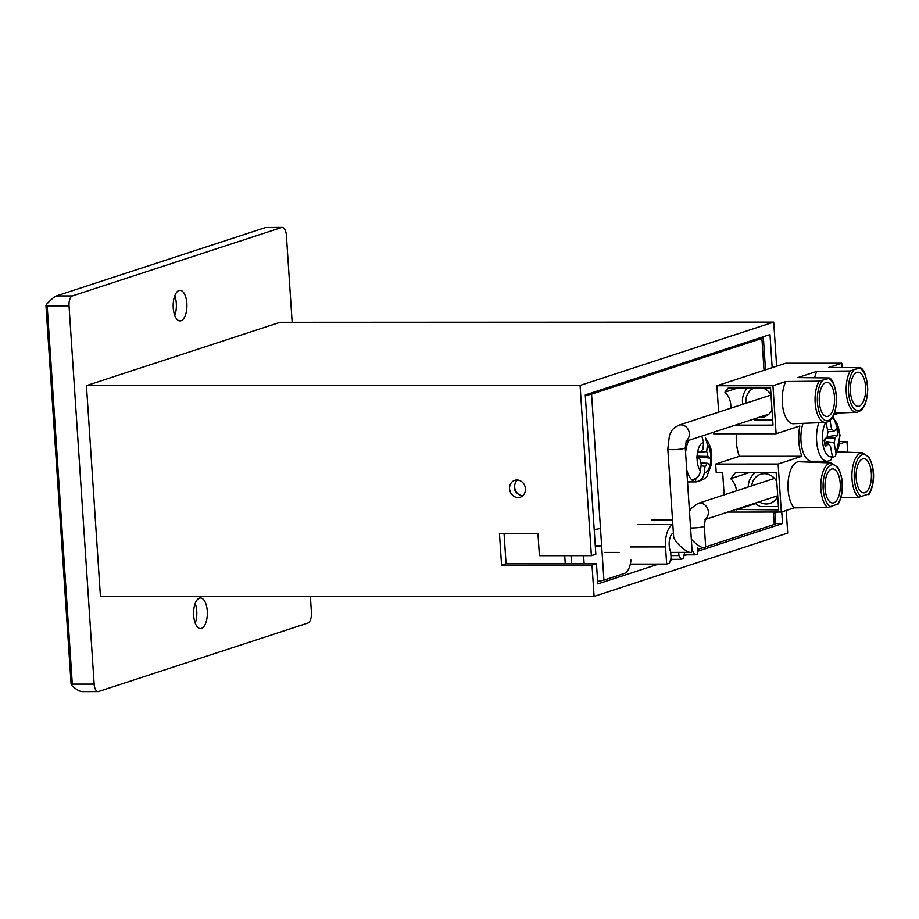 <?xml version="1.0" encoding="UTF-8"?>
<svg xmlns="http://www.w3.org/2000/svg" width="919" height="919" viewBox="0 0 919 919"><rect width="100%" height="100%" fill="white"/><g stroke="black" fill="none" stroke-linecap="round" stroke-linejoin="round"><path stroke-width="1.38" d="M684.701 552.388L683.093 558.695L681.174 559.326L678.9 555.581L670.927 555.581M692.375 547.965L692.581 551.101L694.856 554.858L697.762 553.904L697.372 547.965M672.823 524.565A19.77 8.891 90 0 0 665.517 546.943L666.654 564.082L669.411 563.175L671.1 558.132L670.686 551.963A11.108 4.997 -90 0 1 669.388 540.59A11.108 4.997 -90 0 1 673.386 532.974M678.693 552.388L678.9 555.581M681.174 559.326L670.698 559.338M684.379 554.858L694.856 554.858M630.319 564.094L666.654 564.082M727.837 512.067L781.322 512.044L794.165 507.851A24.25 10.902 -90 0 1 788.249 480.407A24.25 10.902 -90 0 1 799.048 461.74L831.304 462.958A23.009 10.339 -90 0 0 820.977 481.648A23.009 10.339 -90 0 0 827.491 507.495L794.165 507.851M868.535 494.066L858.599 497.317L840.931 497.512M837.427 504.244L827.491 507.495M829.041 377.927L828.639 378.548L829.041 377.927L797.818 377.594L816.888 371.368L850.213 371L860.15 367.749L828.938 367.428L841.77 363.223L785.722 363.246L716.889 385.762L718.647 412.16M829.581 378.019C833.096 379.731 835.451 386.807 836.646 399.26C836.049 413.424 832.361 421.155 825.584 422.453L793.315 423.716A24.25 10.902 -90 0 1 782.988 408.415A24.25 10.902 -90 0 1 785.768 381.534L819.105 381.178L828.639 378.548A21.263 9.558 -90 0 1 835.348 409.414A21.263 9.558 -90 0 1 820.104 414.4A21.263 9.558 -90 0 1 822.516 380.558M853.625 370.38A21.263 9.558 -90 0 0 851.224 404.222A21.263 9.558 -90 0 0 866.456 399.237A21.263 9.558 -90 0 0 859.759 368.381L860.15 367.749M814.636 377.766A24.25 10.902 -90 0 1 816.888 371.368M730.731 408.208A17.76 15.703 -108.1 0 0 724.953 392.16L728.296 387.921L770.536 387.898L773.005 425.106L735.292 425.118M724.953 392.16L737.923 387.91M753.143 419.282A19.092 16.875 -108.1 0 0 754.89 420.075L772.672 420.063M747.584 387.91A19.092 16.875 -108.1 0 0 742.724 404.291M771.983 409.69A15.301 13.521 71.9 0 1 764.309 416.87A15.301 13.521 71.9 0 1 760.564 417.467A15.301 13.521 71.9 0 1 758.991 417.364M745.975 403.223A15.301 13.521 71.9 0 1 754.442 387.91M762.759 387.898A15.301 13.521 71.9 0 1 771.007 394.952M825.779 382.58A17.047 7.662 -90 0 1 826.893 382.396A17.047 7.662 -90 0 1 834.544 398.203A17.047 7.662 -90 0 1 828.019 416.318A17.047 7.662 -90 0 1 826.905 416.502A17.047 7.662 -90 0 1 819.254 400.695A17.047 7.662 -90 0 1 825.779 382.58M856.887 372.402A17.047 7.662 -90 0 1 858.001 372.229A17.047 7.662 -90 0 1 865.652 388.036A17.047 7.662 -90 0 1 859.127 406.152A17.047 7.662 -90 0 1 858.024 406.324A17.047 7.662 -90 0 1 850.362 390.518A17.047 7.662 -90 0 1 856.887 372.402M713.535 432.24L713.638 433.779L776.118 433.757L799.84 426.002A28.42 12.774 -90 0 0 801.85 456.272L778.129 464.038L715.648 464.061L716.223 472.711L722.667 472.711L724.138 494.881M736.487 490.838A17.76 15.703 -108.1 0 0 730.697 478.673L735.407 472.699L776.164 472.688L778.646 509.884L735.797 509.459M730.697 478.673L748.962 472.699M755.59 503.566L736.211 509.907M839.713 443.888L846.973 441.522L839.977 441.522M862.642 458.926A17.047 7.662 -90 0 1 863.757 458.742A17.047 7.662 -90 0 1 871.407 474.549A17.047 7.662 -90 0 1 864.882 492.664A17.047 7.662 -90 0 1 863.768 492.848A17.047 7.662 -90 0 1 856.117 477.041A17.047 7.662 -90 0 1 862.642 458.926M831.523 469.092A17.047 7.662 -90 0 1 832.637 468.92A17.047 7.662 -90 0 1 840.288 484.727A17.047 7.662 -90 0 1 833.763 502.842A17.047 7.662 -90 0 1 832.648 503.015A17.047 7.662 -90 0 1 824.998 487.208A17.047 7.662 -90 0 1 831.523 469.092M755.384 472.699A19.092 16.875 -108.1 0 0 748.204 487.013M755.108 503.152A19.092 16.875 -108.1 0 0 760.633 506.587L778.416 506.587M777.727 496.203A15.301 13.521 71.9 0 1 770.065 503.382A15.301 13.521 71.9 0 1 766.308 503.98A15.301 13.521 71.9 0 1 759.14 501.831M751.708 485.864A15.301 13.521 71.9 0 1 760.541 474.296A15.301 13.521 71.9 0 1 776.75 481.464M820.839 462.567A24.25 10.902 -90 0 1 821.253 461.258M781.322 512.044L778.129 464.038M847.686 452.228L846.973 441.522M776.118 433.757L772.936 385.739L785.768 381.534M833.843 414.871L839.759 412.941M842.057 367.554L841.77 363.223M715.648 464.061L739.358 456.306A28.42 12.774 -90 0 1 736.349 433.768M739.358 456.306L801.85 456.272M772.936 385.739L716.889 385.762M71.314 683.805L71.797 685.551L72.302 684.115L94.152 684.115A8.742 3.929 90 0 0 98.046 691.582A8.742 3.929 90 0 0 98.62 691.49L307.865 623.059A9.397 4.227 90 0 0 311.426 612.387L310.381 596.511M71.797 685.551C76.013 689.342 79.402 691.364 81.963 691.593L98.046 691.582M94.152 684.115L69.028 305.866A8.742 3.929 90 0 1 72.348 295.941L281.593 227.51A9.397 4.227 90 0 1 282.213 227.407L265.602 227.521L56.346 295.952C54.003 296.963 50.717 299.789 46.49 304.419L45.95 305.476L71.108 684.184M292.162 322.305L286.395 235.448A9.397 4.227 90 0 0 282.213 227.407M193.668 615.5A15.301 6.881 90 0 0 200.48 628.573A15.301 6.881 90 0 0 207.269 611.055A15.301 6.881 90 0 0 200.457 597.97A15.301 6.881 90 0 0 193.668 615.5M592.02 565.139L501.567 565.174L499.476 533.64L537.948 533.617L539.419 555.685L591.388 555.662L580.084 385.44L773.706 322.109L280.054 322.316L86.443 385.635L100.447 596.592L594.099 596.397L592.02 565.139L596.465 563.692L506.07 563.703L504.071 533.629M173.232 307.854A15.301 6.881 90 0 0 180.044 320.938A15.301 6.881 90 0 0 186.844 303.408A15.301 6.881 90 0 0 180.032 290.324A15.301 6.881 90 0 0 173.232 307.854M775.027 512.963L775.728 523.52L782.54 523.531L697.59 551.308M686.746 554.858L684.092 555.731M673.064 559.338L670.41 560.199M658.544 564.082L597.809 583.944L596.465 563.692M591.388 555.662L595.845 554.203L585.265 394.975L769.984 334.562L772.178 367.68M195.196 603.427A15.301 6.881 -90 0 1 196.746 611.055A15.301 6.881 -90 0 1 195.207 623.128M174.771 295.78A15.301 6.881 -90 0 1 176.31 303.408A15.301 6.881 -90 0 1 174.771 315.481M46.49 304.419L47.179 305.878L69.028 305.866M516.926 479.994A8.88 7.846 -108.1 0 0 514.743 480.338A8.88 7.846 -108.1 0 0 510.045 491.217A8.88 7.846 -108.1 0 0 520.269 497.225A8.88 7.846 -108.1 0 0 525.289 487.541A8.88 7.846 -108.1 0 0 516.926 479.994M522.383 496.099C513.847 492.952 512.09 487.575 517.121 479.994M501.567 565.174L506.07 563.703M781.759 511.906L782.54 523.531M786.204 510.447L787.709 533.066L594.099 596.397M773.706 322.109L776.635 366.221M580.084 385.44L86.443 385.635M696.958 456.869L710.984 458.179L710.226 464.968L707.056 463.199A8.742 3.929 -90 0 1 705.022 466.266L704.253 473.136C703.253 478.397 700.324 481.303 695.465 481.855A24.043 10.81 -90 0 1 691.651 479.729A24.043 10.81 -90 0 1 686.7 469.609M700.783 463.05L707.056 463.199M697.441 452.596L700.829 452.504L697.647 450.735L696.878 457.524L700.071 459.293A8.742 3.929 -90 0 0 701.208 464.129L700.439 471.01C699.439 476.26 696.51 479.167 691.651 479.729M701.783 436.077L703.632 442.567L702.863 449.448A8.742 3.929 -90 0 0 700.829 452.504M701.013 465.853L705.022 466.266M695.844 478.466L695.465 481.855A24.043 10.81 -90 0 0 696.142 481.901C703.207 480.051 706.952 477.811 707.389 475.203L711.076 465.37C711.57 455.916 713.925 450.276 705.47 438.064L707.446 444.693L706.677 451.574A8.742 3.929 -90 0 1 707.825 456.41L710.984 458.179M697.039 456.169L707.825 456.41M706.677 451.574L700.967 452.148M830.006 420.546L831.592 429.207A8.535 3.837 -90 0 1 833.671 431.471L827.801 431.689M824.699 443.682L828.364 443.82L825.239 446.645L824.056 440.167L827.18 437.341A8.535 3.837 -90 0 1 827.95 432.504L826.112 422.418M831.592 429.207L827.433 429.621M832.442 457.501L835.509 456.157L836.014 453.354L834.084 442.797L826.135 442.028L826.445 443.739M830.592 460.511L827.123 461.258L811.5 461.269A23.607 10.614 -90 0 1 801.977 448.127A23.607 10.614 -90 0 1 803.045 423.337M825.021 439.282A7.697 3.458 -90 0 1 824.435 442.223M826.135 442.028A7.834 3.527 -90 0 1 825.446 443.705M830.592 460.499L832.373 456.651L830.443 446.083A8.535 3.837 -90 0 1 828.364 443.82M827.203 436.709L837.979 435.124L836.795 428.645L833.671 431.471M837.979 435.124L834.854 437.961A8.535 3.837 -90 0 1 834.084 442.797M825.09 438.306L834.854 437.961M685.252 447.817A8.742 1.137 -3.8 0 1 684.425 448.369A8.742 1.137 -3.8 0 1 672.639 449.667A8.742 1.137 -3.8 0 1 667.803 448.977L673.627 536.512C673.524 540.923 686.194 552.79 690.594 552.388L691.157 552.319A8.742 1.137 -3.8 0 0 691.329 552.262L692.099 550.78L685.252 447.817L686.344 440.465M690.583 527.943A8.742 1.137 -3.8 0 0 691.685 527.954A8.742 1.137 -3.8 0 0 703.46 526.644A8.742 1.137 -3.8 0 0 704.299 526.105L705.643 546.357L704.873 547.839A8.742 1.137 -3.8 0 1 704.701 547.896L704.138 547.965C700.588 547.437 696.326 544.519 691.329 539.212M630.974 560.073A17.484 7.857 -90 0 1 624.461 573.433L603.932 580.153A13.923 1.804 176.2 0 1 597.649 581.371M595.351 546.771A13.923 1.804 -3.8 0 0 601.623 545.541L591.572 394.148A13.923 1.804 176.2 0 1 585.288 395.365M583.599 555.662L584.128 563.692M594.202 529.551A13.923 1.804 -3.8 0 0 600.475 528.333M517.512 480.017A8.834 7.8 -108.1 0 0 514.686 487.127A8.834 7.8 -108.1 0 0 522.693 495.846M591.572 394.148L761.908 338.433A13.923 1.804 -3.8 0 0 763.367 337.514A13.923 1.804 -3.8 0 0 762.586 336.986M595.259 545.553L601.623 545.541L603.932 580.153M571.584 563.692L571.044 555.673M775.728 523.52A13.923 1.804 176.2 0 1 774.269 524.439L705.62 546.897M564.726 555.673L565.265 563.692M777.83 512.044L773.534 513.457L774.269 524.439M697.475 549.551L702.334 547.965M672.536 520.085L651.422 520.097M672.823 524.508L637.889 524.519M665.517 546.943L630.4 546.954M858.599 497.317A23.009 10.339 -90 0 1 852.085 471.47A23.009 10.339 -90 0 1 862.424 452.791L837.726 451.849M862.011 496.697A21.263 9.558 -90 0 1 855.313 465.83A21.263 9.558 -90 0 1 870.546 460.844A21.263 9.558 -90 0 1 868.145 494.686M825.584 422.453A23.009 10.339 -90 0 1 815.624 407.025A23.009 10.339 -90 0 1 819.105 381.178M860.689 367.841C864.205 369.553 866.56 376.629 867.754 389.082C867.157 403.246 863.469 410.977 856.692 412.286A23.009 10.339 -90 0 1 846.732 396.847A23.009 10.339 -90 0 1 850.213 371M830.902 506.863A21.263 9.558 -90 0 1 824.194 476.008A21.263 9.558 -90 0 1 839.438 471.022A21.263 9.558 -90 0 1 837.037 504.864M72.302 684.115L47.179 305.878M265.602 227.521L281.593 227.51M56.346 295.952L72.348 295.941M697.831 450.838A15.301 6.881 -90 0 1 703.632 442.567M685.574 452.63A24.043 10.81 -90 0 1 688.71 440.35M700.439 471.01A15.301 6.881 -90 0 1 697.061 457.616M710.054 464.876A15.301 6.881 -90 0 1 704.253 473.136M707.446 444.693A15.301 6.881 -90 0 1 710.824 458.087M831.833 418.501A19.242 8.65 -90 0 1 839.38 432.7A19.242 8.65 -90 0 1 836.014 453.354M827.123 461.258A23.607 10.614 -90 0 1 817.531 447.771A23.607 10.614 -90 0 1 818.886 422.717M832.373 456.651A19.242 8.65 -90 0 1 823.079 445.29A19.242 8.65 -90 0 1 825.71 422.453M667.803 448.977L669.4 435.698L670.663 432.688C671.582 431.838 670.847 429.334 678.785 425.198A8.742 7.731 71.9 0 1 680.933 424.854A8.742 7.731 71.9 0 1 688.848 431.103A8.742 7.731 71.9 0 1 686.16 440.821M689.48 511.423L691.341 508.322L697.831 503.486A8.742 7.731 71.9 0 1 699.968 503.141A8.742 7.731 71.9 0 1 707.894 509.39A8.742 7.731 71.9 0 1 705.195 519.109M761.908 338.433L764.034 370.346M652.708 519.878L672.513 519.878M869.098 494.25C873.67 486.519 876.381 471.252 869.029 457.248L862.424 452.791M856.692 412.286L834.521 413.148M837.979 504.428C842.551 496.697 845.273 481.43 837.91 467.426L831.304 462.958M687.527 481.912L696.142 481.901M835.509 456.157L840.069 435.101L833.108 416.41M685.988 441.246L768.904 414.124M678.785 425.198L771.018 395.032M690.594 552.388L670.721 552.399M619.05 552.422L604.748 552.422M704.299 526.105L705.378 518.741M705.034 519.522L777.704 495.766M697.831 503.486L774.51 478.408M763.367 337.514L765.516 369.852"/></g></svg>
